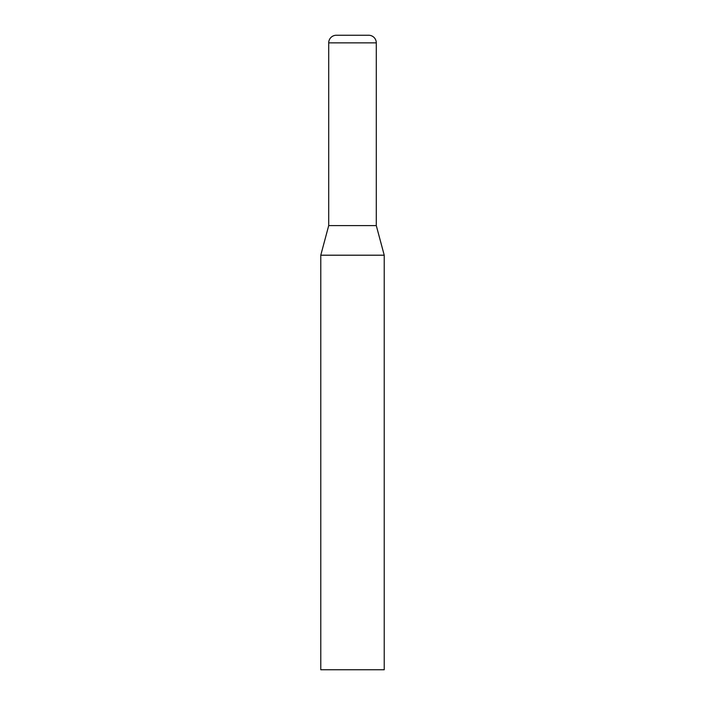 <?xml version="1.0" encoding="UTF-8"?>
<svg xmlns="http://www.w3.org/2000/svg" width="705" height="705" viewBox="0 0 705 705"><rect width="100%" height="100%" fill="white"/><g stroke="black" fill="none" stroke-linecap="round" stroke-linejoin="round"><path stroke-width="0.53" stroke-dasharray="3.52 2.64" d="M320.775 255.201L384.225 255.201M320.775 669.75L384.225 669.75M328.706 225.6L376.294 225.6M368.68 35.25L336.32 35.25M376.294 42.864L328.706 42.864"/><path stroke-width="1.06" d="M384.225 255.201L320.775 255.201L320.775 669.75L384.225 669.75L384.225 255.201L376.294 225.6L328.706 225.6L328.706 42.864A7.614 7.614 0 0 1 336.32 35.25L368.68 35.25A7.614 7.614 0 0 1 376.294 42.864L376.294 225.6M328.706 42.864L376.294 42.864M328.706 225.6L320.775 255.201"/></g></svg>

